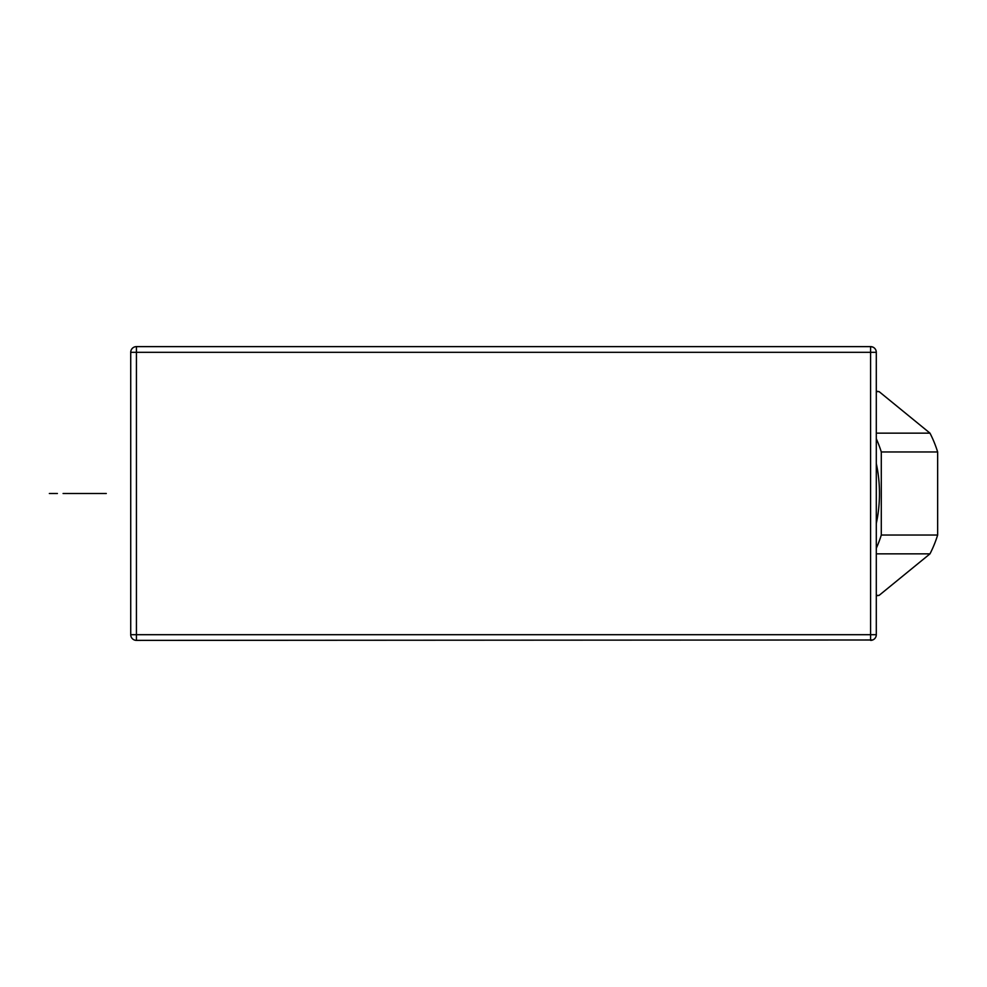 <?xml version="1.0" encoding="UTF-8"?>
<svg xmlns="http://www.w3.org/2000/svg" width="987" height="987" viewBox="0 0 987 987"><rect width="100%" height="100%" fill="white"/><g stroke="black" fill="none" stroke-linecap="round" stroke-linejoin="round"><path stroke-width="1.48" d="M872.693 639.983L136.428 640.378A5.688 5.688 90 0 1 130.728 634.69L136.428 634.69L136.428 640.378A5.688 5.688 0 0 1 130.728 634.69L130.728 352.31A5.688 5.688 90 0 1 136.428 346.622L870.596 346.622A5.688 5.688 0 0 1 876.296 352.31L870.596 352.31L870.596 346.622L872.693 347.017M876.296 634.69A5.688 5.688 0 0 1 870.596 640.378L870.596 634.69L876.296 634.69L876.296 352.31M876.296 523.468A102.475 72.458 -90 0 0 876.296 463.532M876.296 438.734A102.475 72.458 90 0 1 881.292 451.96L881.292 535.04A102.475 72.458 90 0 1 876.296 548.266M876.296 391.605L879.084 391.605L929.976 433.145A102.475 72.458 90 0 1 937.65 451.96L937.65 535.04A102.475 72.458 90 0 1 929.976 553.855L879.084 595.395A102.475 72.458 90 0 1 876.296 595.741M876.296 391.259A102.475 72.458 90 0 1 879.084 391.605M876.296 595.395L879.084 595.395M881.292 451.96L937.65 451.96M876.296 433.145L929.976 433.145M876.296 553.855L929.976 553.855M881.292 535.04L937.65 535.04M136.428 346.622L136.428 352.31L130.728 352.31A5.688 5.688 0 0 1 136.428 346.622M57.394 493.5L49.35 493.5M106.275 493.5L72.125 493.5L106.275 493.5M63.082 493.5L97.244 493.5L63.082 493.5M136.428 352.31L870.596 352.31L870.596 634.69L136.428 634.69L136.428 352.31M130.728 634.69L130.728 352.31"/></g></svg>

